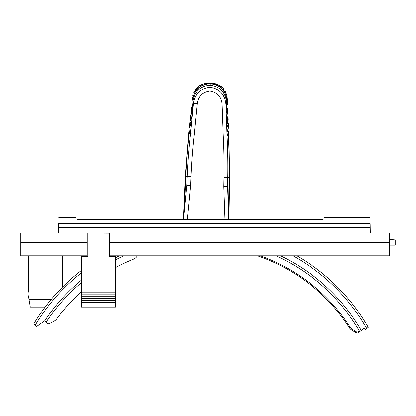 <?xml version="1.0" encoding="UTF-8"?>
<svg xmlns="http://www.w3.org/2000/svg" width="416" height="416" viewBox="0 0 416 416"><rect width="100%" height="100%" fill="white"/><g stroke="black" fill="none" stroke-linecap="round" stroke-linejoin="round"><path stroke-width="0.62" d="M109.788 255.809L389.688 255.809L389.688 232.991L20.8 232.991L20.8 255.809L86.97 255.809L87.734 256.568L87.734 233.059L109.788 233.184L109.788 255.809L109.028 256.568L109.028 233.059M81.266 255.809L81.266 292.89L115.492 292.89L115.492 307.107L81.266 307.107L115.492 307.06M115.492 292.89L115.492 255.809M86.97 255.809L86.97 233.184L87.734 233.059M81.266 307.06L81.266 292.89M81.266 294.788L115.492 294.788M81.266 296.691L115.492 296.691M81.266 298.594L115.492 298.594M81.266 300.492L115.492 300.492M81.266 302.396L115.492 302.396M81.266 305.973L115.492 305.973M28.408 255.809L28.408 292.126M62.634 255.809L62.634 286.936M28.408 295.74L30.306 307.06M389.688 239.455L395.2 239.938L395.2 245.159L389.688 245.159M76.996 219.757C75.764 217.116 75.764 217.116 76.996 219.757C75.764 217.116 75.764 217.116 76.996 219.757L323.222 219.757C324.454 217.116 324.454 217.116 323.222 219.757C324.454 217.116 324.454 217.116 323.222 219.757M58.448 232.991L58.609 223.704C58.75 215.8 58.75 215.8 58.609 223.704C58.75 215.8 58.75 215.8 58.609 223.704L370.131 223.704C369.99 215.8 369.99 215.8 370.131 223.704C369.99 215.8 369.99 215.8 370.131 223.704L370.292 232.991M191.812 108.976L192.431 111.805M227.334 135.689L227.178 133.884A895.903 895.903 0 0 1 227.172 133.822L227.146 132.018L228.056 128.976A894.78 894.78 0 0 1 227.869 124.836L226.985 128.066L226.808 126.266A895.903 895.903 0 0 1 226.808 126.199L226.798 124.4L227.729 121.352A894.78 894.78 0 0 1 227.583 117.218L226.668 120.448L226.507 118.648A895.903 895.903 0 0 1 226.507 118.581L226.512 116.782L227.469 113.74A894.78 894.78 0 0 1 227.354 109.6L226.403 112.861M227.354 109.6L227.874 108.456L226.455 108.415L226.522 108.134M192.634 107.396L191.214 107.349L191.662 108.524A894.78 894.78 0 0 1 191.298 112.648L190.866 111.618M191.173 116.714L191.693 119.392L191.963 117.603A895.903 895.903 0 0 0 191.968 117.541L192.072 115.742L191.298 112.648M227.755 113.157L227.932 112.804M227.874 108.456L227.984 112.694L227.469 113.74M226.86 115.404L227.386 113.916M192.416 111.836L192.655 110.016A895.903 895.903 0 0 0 192.665 109.928L192.504 106.709A895.466 895.466 180 0 0 192.977 100.797L193.419 103.142L190.466 133.812A606.268 606.216 1.7 0 0 187.143 176.379L185.245 176.322L183.414 218.566M190.377 124.15L189.805 122.528L189.363 126.75L190.518 130.915L190.382 132.709A895.903 895.903 0 0 1 190.377 132.777L190.044 134.28M189.795 127.821A894.78 894.78 180 0 0 190.226 123.698L190.949 126.979M190.58 120.234L190.138 119.163L190.544 114.941L190.975 116.111A894.78 894.78 0 0 1 190.58 120.234L191.329 123.328L191.209 125.128A895.903 895.903 0 0 1 191.204 125.19L190.928 127.01M228.914 219.757L227.625 186.633L223.818 186.555L224.988 219.757M229.128 177.648A607.386 607.386 180 0 0 228.348 134.846L228.894 134.815L229.668 177.663L227.776 177.606A606.2 606.148 1.7 0 0 227.022 134.919L225.924 104.12C224.9 94.385 219.648 88.774 210.163 87.292L210.231 85.166C219.95 86.59 225.373 92.139 226.507 101.811A895.466 895.466 180 0 0 226.626 107.739C227.718 103.698 227.718 103.698 226.626 107.739C227.718 103.698 227.718 103.698 226.626 107.739L226.268 110.942A895.903 895.903 0 0 0 226.273 111.03L226.387 112.83M210.054 90.984L210.163 87.292C200.626 88.187 195.047 93.47 193.419 103.142L197.21 103.392C198.354 95.966 202.634 91.832 210.054 90.984C217.407 92.279 221.432 96.663 222.128 104.146L223.231 135.07A602.399 602.347 -178.3 0 1 223.98 177.492L223.818 186.555M222.128 104.146L225.924 104.12L227.354 99.289L223.392 88.582C222.03 86.185 217.797 84.287 210.709 82.883L210.158 83.491L209.893 82.857C203.268 83.554 198.931 85.192 196.888 87.781L197.044 87.646M210.267 83.944L210.231 85.166C200.444 86.003 194.693 91.213 192.977 100.797L192.65 99.455C194.386 89.653 200.247 84.412 210.215 83.72L210.402 83.496C220.324 84.786 225.852 90.397 226.985 100.334L226.918 100.49C225.774 90.605 220.241 85.015 210.33 83.725L210.158 83.491C200.174 84.178 194.319 89.445 192.592 99.294L192.286 98.233L196.851 87.807M192.504 106.709C191.656 102.606 191.656 102.606 192.504 106.709L192.364 106.038M223.246 88.442L227.354 99.252L227.448 104.707M217.287 84.334L210.486 82.878M228.92 219.471L228.566 210.844M190.091 134.592L189.966 133.754L190.086 134.592M227.313 131.269L228.712 131.31L228.207 132.491M189.415 131.284A894.78 894.78 180 0 1 189.145 133.661L188.609 133.604L188.999 130.109L189.966 133.754L189.145 133.661A607.386 607.386 180 0 0 185.791 176.337L184.366 209.326L186.758 185.338L190.549 185.552L190.939 176.493A602.467 602.415 -178.3 0 1 194.241 134.196L190.247 133.791M228.223 132.454L227.521 134.888L228.348 134.846A894.78 894.78 0 0 1 228.223 132.454M183.42 218.514L183.342 219.757A38.028 37.991 1.7 0 1 183.42 218.546L184.366 209.326M227.474 130.64L227.978 129.147M227.531 125.788L227.022 127.884M227.136 123.022L227.651 121.529M228.337 128.378L228.498 128.04M227.869 124.836L228.368 123.692L228.55 127.93L228.056 128.976M228.01 120.775L228.181 120.422M227.583 117.218L228.088 116.074L228.233 120.312L227.729 121.352M292.984 255.809A192.046 192.046 0 0 1 366.746 328.557L365.238 329.753A190.148 190.148 180 0 0 364.276 328.084L359.752 331.656A184.444 184.444 180 0 0 276.037 255.809A184.444 184.444 0 0 1 359.268 330.824L357.796 331.989A0.952 0.952 0 0 1 356.704 332.051L352.253 329.295A6.656 6.656 0 0 1 350.158 327.236A178.547 178.547 180 0 0 260.348 255.809M123.973 255.809A184.444 184.444 180 0 0 115.492 259.912A184.444 184.444 0 0 1 123.973 255.809M81.266 282.714A184.444 184.444 180 0 0 46.114 322.187A184.444 184.444 0 0 1 81.266 282.714M356.075 332.779L356.205 332.857A1.903 1.903 180 0 0 358.384 332.732L359.752 331.656L359.268 330.824M366.746 328.557L368.254 327.366A193.95 193.95 180 0 0 296.847 255.809A193.95 193.95 180 0 1 368.254 327.366L368.254 327.366M33.779 323.924L33.779 323.924A193.95 193.95 0 0 1 81.266 270.499A193.95 193.95 180 0 0 33.779 323.924L35.225 325.213A192.046 192.046 0 0 1 81.266 272.906M47.528 323.44L44.647 320.882L36.665 326.503L35.225 325.213M81.266 291.782A177.596 177.596 180 0 0 56.722 318.921A7.608 7.608 0 0 1 54.189 321.121L49.577 323.601A1.903 1.903 0 0 1 47.414 323.346M136.963 256.469L137.431 255.809L136.963 256.474A7.608 7.608 0 0 1 133.593 259.137A177.596 177.596 180 0 0 115.492 267.649M133.593 259.137A177.596 177.596 180 0 0 133.323 259.251M132.252 259.688A177.596 177.596 180 0 0 131.872 259.844M131.602 259.953A177.596 177.596 180 0 0 118.024 266.308M68.396 304.6L68.666 304.304M80.34 292.625L78.894 293.956M353.876 331.417L356.84 333.107M325.92 298.605L326.31 298.995M257.478 255.809A177.596 177.596 0 0 1 349.357 327.751L350.158 327.236M349.04 327.262L350.475 329.113M306.207 281.507L306.483 281.71M318.198 291.294L317.699 290.852M334.974 308.417L332.431 305.51M282.714 266.687L283.015 266.848M258.736 256.246L259.667 256.573M274.123 262.46L273.094 261.992M301.896 278.387L301.434 278.065M74.786 297.913L73.2 299.504M133.614 259.132L135.34 258.149M136.178 257.416L136.952 256.49M267.072 259.402L266.396 259.132M338.114 312.198L336.643 310.398M351.723 330.086L350.87 329.467M356.704 332.051L356.205 332.857L351.754 330.106A7.608 7.608 0 0 1 349.357 327.751L349.398 327.818M349.908 328.505L349.357 327.751M44.647 320.882L36.665 326.503M193.95 139.266L193.69 139.261M81.266 292.126L115.492 292.126M115.492 256.568L109.028 256.568M81.266 256.568L87.734 256.568M389.688 242.497L109.788 242.497M86.97 242.497L20.8 242.497M29.032 299.499L51.163 299.499M58.547 227.484L370.193 227.484M194.241 134.196L197.21 103.392M187.273 219.757L190.549 185.552M228.79 219.757L227.625 186.633M228.556 210.657L229.122 177.642M227.614 186.571L227.776 177.606L223.98 177.492M227.24 134.904L223.231 135.07M198.453 86.492L196.981 87.693L200.065 85.405L204.615 83.476L210.704 82.883L216.039 83.855L220.371 86.024L223.59 88.774M192.707 95.514L192.941 94.64M193.632 92.732L194.225 91.494M195.047 90.111L196.836 87.833M192.816 100.131L192.686 99.611M190.939 176.493L187.143 176.379L186.758 185.338M186.748 185.396L183.456 219.757M183.42 219.757L183.472 218.098M227.354 99.268L227.094 96.554M226.912 95.67L226.34 93.72M225.82 92.451L225.087 91.016M358.384 332.732L357.796 331.989M361.26 330.465A186.342 186.342 180 0 0 280.54 255.809M119.47 255.809A186.342 186.342 180 0 0 115.492 257.774M81.266 280.238A186.342 186.342 180 0 0 44.678 320.908M351.754 330.106L352.253 329.295M45.126 307.107L30.3 307.107M58.713 217.781L76.076 217.781M324.142 217.781L370.027 217.781M191.214 107.349L190.85 111.576M196.674 87.963L192.286 98.197L191.864 103.636M199.248 85.925L198.531 86.434M210.704 82.883L209.893 82.857M229.668 177.663L228.951 219.757M188.999 130.109L190.398 130.156M228.894 134.815L228.712 131.31M189.805 122.528L191.199 122.569M226.97 123.651L228.368 123.692M190.544 114.941L191.937 114.982M226.689 116.033L228.088 116.074M188.609 133.604L185.245 176.322"/></g></svg>
